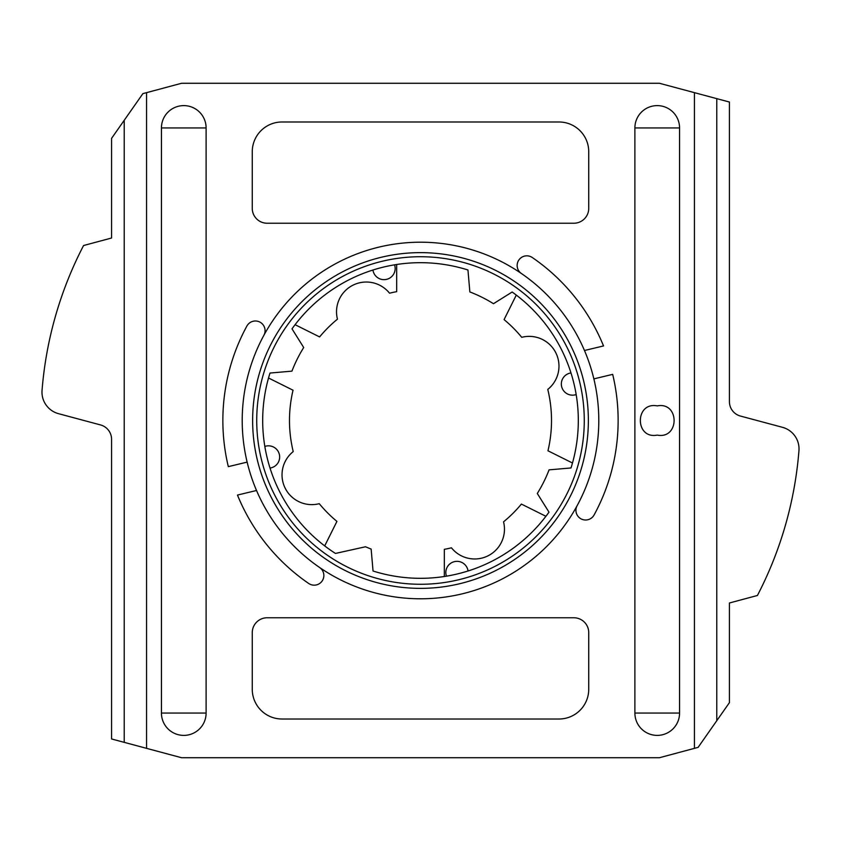 <?xml version="1.0" encoding="UTF-8"?>
<svg xmlns="http://www.w3.org/2000/svg" width="841" height="841" viewBox="0 0 841 841"><rect width="100%" height="100%" fill="white"/><g stroke="black" fill="none" stroke-linecap="round" stroke-linejoin="round"><path stroke-width="1.26" d="M576.18 394.608L575.118 394.86A11.164 11.164 0 0 1 561.651 386.618A11.164 11.164 0 0 1 569.904 373.152L570.965 372.889M446.392 576.18L446.14 575.118A11.164 11.164 0 0 1 454.382 561.651A11.164 11.164 0 0 1 467.848 569.904L468.111 570.965M394.608 264.82L394.86 265.882A11.164 11.164 0 0 1 386.608 279.349A11.164 11.164 0 0 1 373.152 271.096L372.889 270.035A157.814 157.814 0 0 0 295.086 324.7L319.601 336.926A131.017 131.017 0 0 1 337.451 319.16A29.771 29.771 0 0 1 389.541 293.194A131.017 131.017 0 0 1 396.679 291.669L396.679 264.495M264.82 446.392L265.882 446.14A11.164 11.164 0 0 1 279.349 454.382A11.164 11.164 0 0 1 271.096 467.848L270.035 468.111M146.555 748.343L146.555 92.657L181.54 83.28L659.46 83.28L694.445 92.657L694.445 748.343L659.46 757.72L181.54 757.72L111.569 738.966L111.569 439.317A14.886 14.886 0 0 0 100.531 424.936L58.534 413.677A22.329 22.329 0 0 1 42.05 390.34A379.648 379.648 0 0 1 83.574 245.519L111.569 238.014L111.569 138.366L142.886 93.635L146.555 92.657M657.22 435.102C634.724 439.496 634.724 401.504 657.22 405.898C679.728 401.504 679.728 439.496 657.22 435.102M679.56 127.948A22.329 22.329 0 0 0 657.22 105.609A22.329 22.329 0 0 0 634.892 127.948L679.56 127.948L679.56 713.052L634.892 713.052L634.892 127.948M206.108 127.948A22.329 22.329 0 0 0 183.78 105.609A22.329 22.329 0 0 0 161.44 127.948L206.108 127.948L206.108 713.052L161.44 713.052L161.44 127.948M634.892 713.052A22.329 22.329 0 0 0 657.22 735.391A22.329 22.329 0 0 0 679.56 713.052M161.44 713.052A22.329 22.329 0 0 0 183.78 735.391A22.329 22.329 0 0 0 206.108 713.052M521.357 273.483A9.682 9.682 0 0 1 518.844 260.027A9.682 9.682 0 0 1 532.3 257.525A197.646 197.646 0 0 1 603.533 345.935L584.474 350.508A178.281 178.281 0 0 0 277.898 313.493A178.281 178.281 0 0 0 399.128 597.499A178.281 178.281 0 0 0 584.474 350.508M593.862 378.881L612.679 374.361A197.646 197.646 0 0 1 594.103 514.955A9.682 9.682 0 0 1 580.984 518.834A9.682 9.682 0 0 1 577.105 505.704M319.643 567.517A9.682 9.682 0 0 1 322.156 580.973A9.682 9.682 0 0 1 308.7 583.475A197.646 197.646 0 0 1 237.467 495.065L256.526 490.492M247.138 462.119L228.321 466.639A197.646 197.646 0 0 1 246.886 326.045A9.682 9.682 0 0 1 260.016 322.166A9.682 9.682 0 0 1 263.895 335.296M558.96 719.013L282.04 719.013A29.771 29.771 0 0 1 252.258 689.231L252.258 632.653A14.886 14.886 0 0 1 267.154 617.767L573.846 617.767A14.886 14.886 0 0 1 588.742 632.653L588.742 689.231A29.771 29.771 0 0 1 558.96 719.013M573.846 223.233L267.154 223.233A14.886 14.886 0 0 1 252.258 208.347L252.258 151.769A29.771 29.771 0 0 1 282.04 121.987L558.96 121.987A29.771 29.771 0 0 1 588.742 151.769L588.742 208.347A14.886 14.886 0 0 1 573.846 223.233M324.7 545.914L336.926 521.399A131.017 131.017 0 0 1 319.265 503.675A29.771 29.771 0 0 1 293.225 451.585A131.017 131.017 0 0 1 293.036 390.213L268.521 377.998M545.914 516.3L521.399 504.074A131.017 131.017 0 0 1 503.538 521.841A29.771 29.771 0 0 1 451.449 547.806A131.017 131.017 0 0 1 444.321 549.331L444.321 576.505M516.3 295.086L504.074 319.601A131.017 131.017 0 0 1 521.735 337.325A29.771 29.771 0 0 1 547.775 389.415A131.017 131.017 0 0 1 547.964 450.787L572.479 463.002M291.932 371.144A137.714 137.714 0 0 1 303.706 347.522L292.016 328.852A157.814 157.814 0 0 1 467.953 269.993L469.856 291.932A137.714 137.714 0 0 1 493.478 303.706L512.148 292.016A157.814 157.814 0 0 1 571.007 467.953L549.068 469.856A137.714 137.714 0 0 1 537.294 493.478L548.984 512.148A157.814 157.814 0 0 1 373.047 571.007L371.144 549.068A137.714 137.714 0 0 1 365.53 546.766L335.454 553.441A157.814 157.814 0 0 1 269.993 373.047L291.932 371.144M694.445 92.657L729.431 102.034L729.431 401.683A14.886 14.886 0 0 0 740.469 416.064L782.466 427.312A22.329 22.329 0 0 1 798.95 450.66A379.648 379.648 0 0 1 757.426 595.481L729.431 602.986L729.431 702.634L698.114 747.365L694.445 748.343M256.726 420.5A163.774 163.774 0 0 0 502.382 562.335A163.774 163.774 0 0 0 502.382 278.665A163.774 163.774 0 0 0 256.726 420.5M252.636 420.5A167.864 167.864 0 0 0 504.432 565.877A167.864 167.864 0 0 0 504.432 275.123A167.864 167.864 0 0 0 252.636 420.5M716.774 98.639L716.774 720.705M124.226 120.295L124.226 742.361"/></g></svg>
